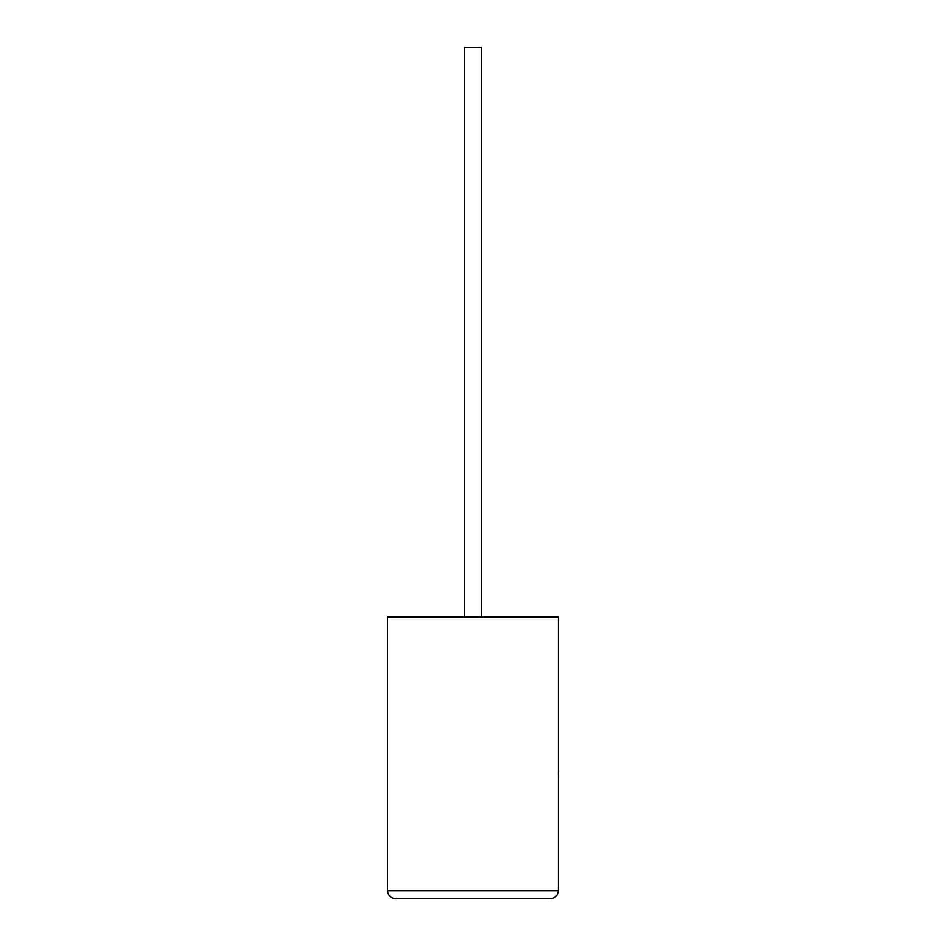 <?xml version="1.0" encoding="UTF-8"?>
<svg xmlns="http://www.w3.org/2000/svg" width="946" height="946" viewBox="0 0 946 946"><rect width="100%" height="100%" fill="white"/><g stroke="black" fill="none" stroke-linecap="round" stroke-linejoin="round"><path stroke-width="0.71" stroke-dasharray="4.73 3.55" d="M481.502 617.076L464.415 617.076L481.502 617.076L464.415 617.076L481.502 617.076L481.502 47.3L464.415 47.3L481.502 47.3L464.415 47.3L464.415 617.076M558.424 617.076L387.493 617.076L387.493 890.564L558.424 890.564L558.424 617.076M395.629 898.7L550.288 898.7M558.507 760.679L558.424 735.16L558.424 760.679M558.507 747.86L558.507 779.646L558.424 747.86M558.507 774.762L558.507 735.16L558.424 774.762M558.507 774.963L558.507 735.16L558.424 774.963M558.424 779.646L558.424 735.16"/><path stroke-width="1.42" d="M481.502 617.076L481.502 47.3L464.415 47.3L464.415 617.076M558.424 617.076L387.493 617.076L387.493 890.564C388.014 895.472 390.722 898.18 395.629 898.7L550.288 898.7C555.196 898.18 557.904 895.472 558.424 890.564L558.424 617.076M550.288 898.7C555.196 898.18 557.904 895.472 558.424 890.564L387.493 890.564C388.014 895.472 390.722 898.18 395.629 898.7M558.424 771.061L558.424 735.16M558.507 771.061L558.424 779.646"/></g></svg>
